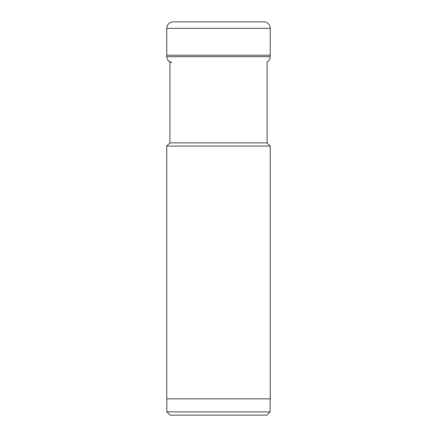 <?xml version="1.0" encoding="UTF-8"?>
<svg xmlns="http://www.w3.org/2000/svg" width="437" height="437" viewBox="0 0 437 437"><rect width="100%" height="100%" fill="white"/><g stroke="black" fill="none" stroke-linecap="round" stroke-linejoin="round"><path stroke-width="0.66" d="M166.776 56.668L166.748 28.372L166.776 56.668A6.145 6.145 0 0 0 171.905 62.638A6.145 6.145 0 0 1 166.776 56.668L270.224 56.668L270.252 28.372A6.522 6.522 0 0 0 263.73 21.85L173.27 21.85A6.522 6.522 0 0 0 166.748 28.372L270.252 28.372M169.927 61.185L169.927 142.872L267.073 142.872L267.073 61.945A6.145 6.145 0 0 0 270.224 56.668M270.252 55.199L166.748 55.199M267.073 142.872L270.252 146.051L270.252 398.85L166.748 398.85L166.748 146.051L270.252 146.051M169.927 142.872L166.748 146.051M166.863 398.85L166.863 411.889L270.137 411.889L270.137 398.85M166.863 411.889L170.124 415.15L266.876 415.15L270.137 411.889M227.136 415.15L209.864 415.15L227.136 415.15M173.27 21.85A6.522 6.522 0 0 0 166.748 28.372"/></g></svg>
